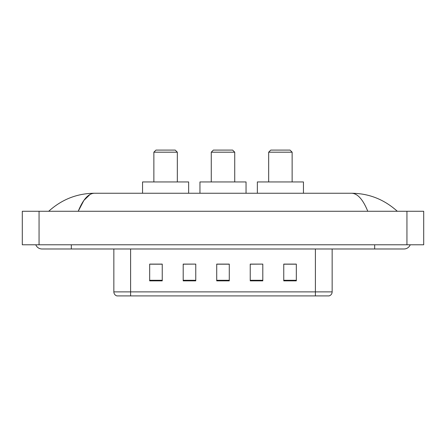 <?xml version="1.0" encoding="UTF-8"?>
<svg xmlns="http://www.w3.org/2000/svg" width="446" height="446" viewBox="0 0 446 446"><rect width="100%" height="100%" fill="white"/><g stroke="black" fill="none" stroke-linecap="round" stroke-linejoin="round"><path stroke-width="0.67" d="M35.78 244.787A6.707 6.707 0 0 0 41.991 248.98A6.707 6.707 0 0 1 35.78 244.787A6.707 6.707 0 0 0 41.991 248.98L404.009 248.98A6.707 6.707 0 0 0 410.22 244.787A6.707 6.707 0 0 1 404.009 248.98A6.707 6.707 0 0 0 410.22 244.787A6.707 6.707 0 0 1 404.009 248.98M367.772 211.27C362.966 199.434 357.564 193.43 351.576 193.252L94.424 193.252C88.436 193.43 83.034 199.434 78.228 211.27L83.87 200.432L90.075 194.434M39.058 211.27L423.7 211.27L423.7 244.787L22.3 244.787L22.3 211.27L39.058 211.27L39.058 244.787M351.576 193.252C368.87 193.386 384.118 199.39 397.302 211.27L395.875 209.977M50.125 209.977L48.698 211.27C61.821 199.418 77.063 193.413 94.424 193.252M315.389 295.904L315.389 291.885L332.147 291.885C332.03 293.892 331.027 295.23 329.131 295.904L116.869 295.904A4.192 4.192 0 0 1 113.853 291.885L113.853 248.98M296.322 280.863L296.322 264.104L283.756 264.104L283.756 280.863L296.322 280.863M262.805 280.863L262.805 264.104L250.234 264.104L250.234 280.863L262.805 280.863M162.244 280.863L162.244 264.104L149.678 264.104L149.678 280.863L162.244 280.863M195.766 280.863L195.766 264.104L183.195 264.104L183.195 280.863L195.766 280.863M229.283 280.863L229.283 264.104L216.717 264.104L216.717 280.863L229.283 280.863M283.756 264.188L295.486 264.188M195.766 264.104L183.195 264.188L195.766 264.104M150.514 264.188L162.244 264.188M262.805 264.104L250.234 264.188L262.805 264.104M229.283 264.188L216.717 264.188M153.864 152.192L177.33 152.192L175.233 150.096L155.961 150.096L153.864 152.192L153.864 181.94M177.33 152.192L177.33 181.94M188.641 193.252L188.641 181.94L142.553 181.94L142.553 193.252M211.27 152.192L234.73 152.192L232.639 150.096L213.361 150.096L211.27 152.192L211.27 181.94M234.73 152.192L234.73 181.94M246.047 193.252L246.047 181.94L199.953 181.94L199.953 193.252M268.67 152.192L292.136 152.192L290.039 150.096L270.767 150.096L268.67 152.192L268.67 181.94M292.136 152.192L292.136 181.94M303.447 193.252L303.447 181.94L257.359 181.94L257.359 193.252M374.679 244.787L374.679 248.98M71.321 244.787L71.321 248.98M406.942 211.27L406.942 244.787M113.853 291.885L130.611 291.885L130.611 295.904M130.611 248.98L130.611 291.885L315.389 291.885L315.389 248.98M229.283 280.283L216.717 280.283M195.766 280.283L183.195 280.283M162.244 280.283L149.678 280.283M262.805 280.283L250.234 280.283M296.322 280.283L283.756 280.283M332.147 291.885L332.147 248.98"/></g></svg>
